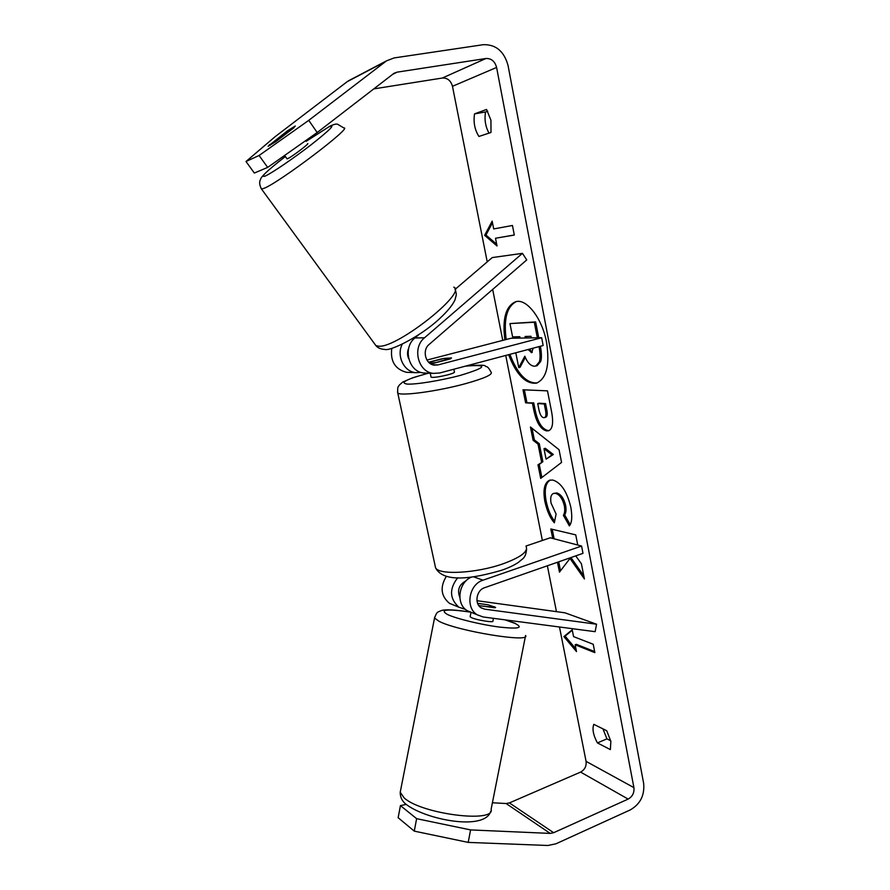 <?xml version="1.0" encoding="UTF-8"?>
<svg xmlns="http://www.w3.org/2000/svg" width="890" height="890" viewBox="0 0 890 890"><rect width="100%" height="100%" fill="white"/><g stroke="black" fill="none" stroke-linecap="round" stroke-linejoin="round"><path stroke-width="1.33" d="M478.909 605.69L495.597 607.436L488.132 604.811L477.63 603.375M465.581 609.439L458.917 607.236C449.539 598.736 449.127 588.913 457.694 577.755M595.143 631.678L483.203 616.981L477.34 614.856C464.992 607.948 468.841 584.33 483.014 580.191L581.582 546.048L582.983 553.346L484.583 587.712C476.272 590.17 474.103 604.043 481.401 607.992L484.694 609.16L596.567 624.224L595.143 631.678M471.811 576.976C458.484 581.871 455.524 604.099 467.283 610.696L471.811 612.565M596.567 624.224L565.005 612.821L476.951 600.706M453.867 605.144L449.439 603.309C440.895 596.089 439.849 587.122 446.313 576.386M459.807 597.368C457.037 590.048 459.084 584.552 465.971 580.881L466.049 580.859M526.034 546.015L550.254 537.794L581.582 546.048M486.919 604.644L477.596 603.298M471.032 612.242L470.143 616.759L471.389 617.615C476.295 620.007 494.161 622.933 492.893 621.142L493.449 618.327M478.698 605.4L480.211 605.868M495.608 607.57L494.239 606.657M494.974 607.792L480.222 605.79M516.389 301.554C506.933 306.338 503.529 318.987 506.176 339.502M508.624 354.687C516.378 374.779 525.667 384.269 536.481 383.145C546.538 378.662 549.909 365.123 546.594 342.517C542.299 318.453 526.624 298.239 515.722 301.699C505.809 306.004 502.194 318.709 504.875 339.835M317.185 132.532L267.656 167.409L259.101 155.483L308.752 120.35L317.185 132.532L394.059 73.269L397.085 72.157L485.94 58.495C491.336 58.317 494.896 61.299 496.598 67.451L633.914 787.628C634.414 792.768 632.49 796.583 628.151 799.087L553.658 832.706L550.209 833.407L470.588 829.914L468.207 842.396L414.262 831.127L416.631 818.678L470.588 829.914M373.733 88.9L442.33 78.031C447.459 77.831 450.841 80.59 452.476 86.308L487.231 261.882M492.671 289.417L502.761 340.392M505.743 355.444L542.366 540.475M547.372 565.784L556.45 611.652M559.487 626.994L586.076 761.362C586.577 766.212 584.752 769.794 580.591 772.097L509.403 802.914L506.099 803.525L492.415 802.769M557.485 562.246L559.465 572.136L570 558.464L584.396 578.923L581.415 563.759L575.719 555.883M577.744 545.036L575.752 534.879L550.821 528.96L552.723 538.45M541.598 462.099L538.005 444.077L533.099 440.294L530.429 427L559.065 449.728L561.557 462.433L540.708 478.397L537.994 464.814L542.867 461.71L539.284 443.687L538.005 444.077M478.931 136.459C474.737 129.918 473.269 122.386 474.526 113.887L486.552 109.448L490.935 120.217L491.002 132.454L478.931 136.459M597.424 742.916L610.362 749.602L610.863 741.348L606.713 730.723L593.797 724.338C592.073 729.066 593.285 735.262 597.424 742.916L606.935 738.878L610.74 740.792M576.486 651.58L563.871 636.573L572.214 629.786L573.549 636.606L593.23 644.271L594.854 652.648L575.151 644.783L576.486 651.58M493.694 228.93L492.17 221.143L484.638 235.338L497.032 245.974L495.507 238.242L514.309 235.06L512.462 225.482L493.694 228.93M546.671 430.927L546.605 430.916C540.564 429.403 536.269 422.349 533.722 409.745L532.431 403.248L525.601 402.825L522.997 389.787L547.484 390.855L551.577 411.714C553.625 422.828 552.612 429.18 548.54 430.771L546.671 430.927L547.906 430.526C541.854 429.024 537.56 421.971 535.024 409.378L533.733 402.881L532.431 403.248M554.348 522.808C550.187 518.202 547.027 511.094 544.869 501.471C542.822 489.723 544.424 482.636 549.675 480.2L552.801 480.044C561 482.547 567.008 491.603 570.813 507.189C572.426 516.534 571.947 522.775 569.378 525.912L563.381 515.321C564.772 513.23 565.083 510.048 564.327 505.765C562.547 498.7 559.61 494.562 555.516 493.36L553.569 493.438C550.988 494.451 550.154 497.666 551.055 503.095L556.094 514.075L554.348 522.808M308.752 120.35L386.483 60.865L394.159 57.917L483.281 44.689C495.908 44.344 504.174 51.331 508.079 65.638L643.637 783.278C644.794 795.204 640.333 804.093 630.231 809.933L555.939 843.809L547.895 845.489L468.207 842.396M488.988 133.122C485.439 126.591 484.293 119.538 485.54 111.973L487.709 111.183M602.975 728.877L606.935 738.878M259.101 155.483L245.996 161.502L275.188 136.637L347.233 81.646L351.494 79.221M406.007 804.427L400.444 805.606L398.142 817.71L414.262 831.127M400.444 805.606L416.631 818.678M245.996 161.502L254.329 173.038L267.656 167.409M295.024 126.146L287.381 130.897L268.079 146.294L275.911 141.543L294.078 127.648M270.015 145.393L269.447 144.603M474.526 113.887L485.54 111.973M509.914 354.342C517.413 373.878 526.491 383.412 537.126 382.945M525.322 357.402L520.06 367.292L518.759 367.648L515.788 352.774M520.105 338.089L519.816 336.676L512.618 336.921L509.948 323.582L535.635 321.913L538.739 337.766M540.397 346.243C541.665 353.33 541.754 358.436 540.664 361.562L537.093 365.701L534.3 366.224C530.496 365.857 527.325 362.53 524.811 356.234L518.759 367.648M540.664 361.562L539.329 361.93L535.78 366.057M539.062 346.599C540.33 353.697 540.419 358.803 539.329 361.93M535.635 321.913L534.289 322.258L537.337 337.8M509.948 323.582L534.289 322.258M575.997 649.077L565.083 636.116L563.871 636.573M565.083 636.116L572.303 630.242M594.642 651.591L576.375 644.316L575.151 644.783M514.298 234.993L495.507 238.242M492.482 222.778L485.962 235.049L484.638 235.338M485.962 235.049L496.687 244.238M539.284 443.687L534.367 439.916L533.099 440.294M534.367 439.916L532.042 428.268M541.876 477.496L539.262 464.424L537.994 464.814M539.262 464.424L542.867 461.71M546.071 459.14L553.324 454.49L545.281 448.304L544.001 448.705L546.071 459.14L552.034 454.89L544.001 448.705M553.324 454.49L552.034 454.89M533.733 402.881L525.601 402.825M526.891 402.458L524.366 389.842M549.163 430.526L547.973 430.538M544.435 417.61L545.737 417.232C547.283 416.665 547.639 414.206 546.805 409.867L545.581 403.615L539.029 403.203L537.716 403.582L538.962 409.856C540.03 414.718 541.598 417.321 543.668 417.666L544.435 417.61C545.982 417.043 546.327 414.595 545.503 410.257L544.268 403.993L537.716 403.582M545.581 403.615L544.268 403.993M583.784 575.797L571.269 558.03L570 558.464M558.72 561.824L560.511 570.768M552.223 529.294L554.125 538.817M554.681 521.184C550.943 516.701 548.095 509.992 546.126 501.07C544.157 489.867 545.559 482.858 550.332 480.033M570.145 524.588L564.661 514.898L563.381 515.321M564.661 514.898C566.051 512.807 566.363 509.625 565.606 505.342C563.826 498.278 560.889 494.15 556.784 492.949L553.569 493.438M528.059 349.525L531.697 352.574L533.166 348.168M531.308 337.9L530.985 336.286L525.078 336.498L525.378 338M529.383 349.169L532.287 352.273M526.457 336.442L526.769 337.978M426.711 373.11L423.651 372.988C408.543 371.764 402.436 347.712 414.907 337.978L418.534 334.863M522.441 253.35L424.53 337.777C411.892 347.678 418.055 372.131 433.352 373.377L439.716 372.977L543.145 345.52L541.654 337.722L438.036 364.911L434.531 365.156C425.498 364.589 421.771 350.215 429.18 344.386L526.735 259.936L522.441 253.35L492.248 257.577L455.179 289.295M391.789 348.335C390.154 361.195 395.038 369.183 406.441 372.309L409.433 372.421M426.922 360.072L511.038 338.245L541.654 337.722M428.624 362.241L441.996 358.759L451.519 357.914L450.351 358.893L430.905 363.977M402.247 344.219C396.228 355.599 403.793 371.542 415.586 372.665L421.137 372.443M408.71 348.19C407.164 351.661 407.153 355.132 408.677 358.626M431.005 376.915L431.06 377.182C433.586 377.727 439.226 376.926 447.982 374.79C452.654 373.511 454.801 372.576 454.434 372.009L453.856 369.216M435.366 362.809L451.519 357.914L444.21 358.381L428.78 362.397M429.792 363.253L435.321 362.619M284.633 155.461L287.07 158.865L287.781 158.62C291.82 156.874 309.931 143.179 307.684 143.568M275.099 140.631L280.394 137.828L295.324 126.046L275.099 140.631M473.436 576.776L483.014 580.191M480.856 607.625L484.694 609.16M491.124 809.255C495.374 823.417 421.526 814.083 404.205 797.952L400.222 792.245L434.531 618.016L439.004 621.287C457.627 631.144 531.163 643.081 525.59 635.505L491.124 809.255M504.93 619.829L514.665 623.256C523.932 627.873 518.948 629.152 499.713 627.105C481.368 624.791 456.325 618.717 447.447 614.489C439.137 609.505 446.947 608.727 470.843 612.164M434.698 617.048L434.531 618.016C437.124 611.196 437.268 612.498 441.362 610.54C445.534 609.238 455.291 609.75 470.621 612.075M452.476 86.308L496.598 67.451M586.076 761.362L633.914 787.628M506.099 803.525L550.209 833.407M509.403 802.914L553.658 832.706M580.591 772.097L628.151 799.087M442.33 78.031L485.94 58.495M392.479 74.426L397.085 72.157M347.233 81.646L385.403 61.633M547.906 430.526L546.605 430.916M535.024 409.378L533.722 409.745M546.805 409.867L545.503 410.257M546.126 501.07L544.869 501.471M565.606 505.342L564.327 505.765M556.784 492.949L555.516 493.36M556.717 492.938L555.438 493.349M532.131 352.384L531.197 352.629M532.075 352.418L531.263 352.629M414.907 337.978L424.53 337.777M432.751 364.778L438.036 364.911M466.026 365.99C478.976 364.933 485.417 364.978 485.361 366.113C486.886 367.503 487.164 364.922 491.147 372.254C492.737 374.59 484.338 378.35 465.926 383.546C438.058 391.277 400.244 396.384 397.752 392.968L397.507 391.845M428.613 373.188L425.898 373.889C405.985 379.44 399.71 382.845 407.086 384.08C415.697 384.68 441.295 380.508 460.575 375.313C487.019 367.27 488.655 364.21 465.492 366.135M435.054 565.462L435.566 567.82C438.892 575.274 476.25 573.316 502.906 563.86C520.505 557.429 528.26 551.678 526.146 546.594M453.811 287.136C467.539 292.198 398.164 347.345 379.151 346.255L375.914 345.632L261.526 189.047C259.413 185.098 259.101 181.838 260.603 179.279C260.581 178.211 263.64 173.161 285.39 156.518C266.255 171.414 259.524 177.933 265.187 176.075C271.862 173.116 294 158.042 311.556 144.436C330.179 129.718 335.964 123.843 328.933 126.814L306.127 141.354L329.456 126.458C333.416 124.478 336.108 123.732 337.544 124.211L343.851 127.96C353.553 126.336 279.06 182.75 263.963 188.357L261.526 189.047L261.104 188.435M477.34 614.856L467.283 610.696M458.917 607.236L449.439 603.309M490.791 811.113C485.228 831.46 424.942 819.69 405.44 803.815C401.902 800.778 400.155 796.917 400.222 792.245M515.432 623.412L505.364 619.885M386.483 60.865L348.257 80.923M423.651 372.988L433.352 373.377M415.586 372.665L406.441 372.309M526.613 548.83C525.723 558.72 522.575 558.341 518.57 562.269C514.298 565.161 508.68 567.82 501.738 570.223C476.539 577.577 443.988 584.174 435.566 567.82L397.752 392.968C397.307 384.814 398.776 387.017 399.187 385.192L402.68 382.077L412.949 377.66L428.424 373.177M431.06 377.182L430.237 373.244M375.914 345.632C377.849 347.968 380.82 349.225 384.814 349.414C390.209 351.461 420.725 336.376 439.415 318.831C447.27 311.567 452.443 305.303 454.924 300.041C456.503 293.989 456.915 295.024 454.946 288.838M275.088 142.122L274.587 141.41"/></g></svg>
